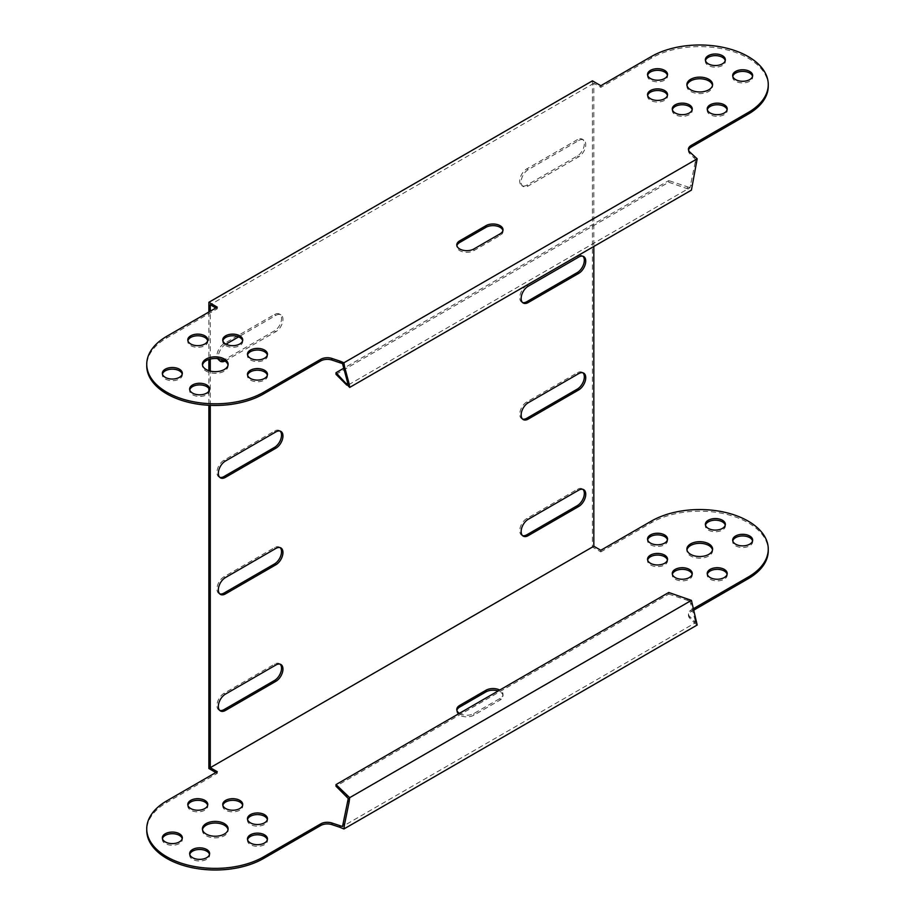 <?xml version="1.0" encoding="UTF-8"?>
<svg xmlns="http://www.w3.org/2000/svg" width="915" height="915" viewBox="0 0 915 915"><rect width="100%" height="100%" fill="white"/><g stroke="black" fill="none" stroke-linecap="round" stroke-linejoin="round"><path stroke-width="0.69" stroke-dasharray="4.58 3.43" d="M162.447 838.655A9.996 5.764 0 0 0 162.344 839.467A9.996 5.764 0 0 0 168.509 844.797A9.996 5.764 0 0 0 179.397 843.55A9.996 5.764 0 0 0 182.325 839.467A9.996 5.764 0 0 0 182.234 838.655M189.748 854.416A9.996 5.764 0 0 0 189.645 855.239A9.996 5.764 0 0 0 195.81 860.569A9.996 5.764 0 0 0 206.698 859.311A9.996 5.764 0 0 0 209.627 855.239A9.996 5.764 0 0 0 209.524 854.416M202.489 829.642A12.844 7.412 0 0 0 202.409 830.454A12.844 7.412 0 0 0 210.347 837.305A12.844 7.412 0 0 0 224.347 835.692A12.844 7.412 0 0 0 228.109 830.454A12.844 7.412 0 0 0 228.029 829.642M222.848 805.269A9.996 5.764 0 0 0 222.745 806.092A9.996 5.764 0 0 0 228.922 811.422A9.996 5.764 0 0 0 239.81 810.164A9.996 5.764 0 0 0 242.727 806.092A9.996 5.764 0 0 0 242.635 805.269M247.565 819.543A9.996 5.764 0 0 0 247.473 820.366A9.996 5.764 0 0 0 253.638 825.696A9.996 5.764 0 0 0 264.526 824.438A9.996 5.764 0 0 0 267.454 820.366A9.996 5.764 0 0 0 267.352 819.543M187.884 805.269A9.996 5.764 0 0 0 187.792 806.092A9.996 5.764 0 0 0 193.957 811.422A9.996 5.764 0 0 0 204.846 810.164A9.996 5.764 0 0 0 207.774 806.092A9.996 5.764 0 0 0 207.671 805.269M247.565 839.73A9.996 5.764 0 0 0 247.473 840.542A9.996 5.764 0 0 0 253.638 845.872A9.996 5.764 0 0 0 264.526 844.625A9.996 5.764 0 0 0 267.454 840.542A9.996 5.764 0 0 0 267.352 839.73M725.252 525.141A9.996 5.764 180 0 1 725.355 525.965A9.996 5.764 180 0 1 722.427 530.037A9.996 5.764 180 0 1 711.538 531.295A9.996 5.764 180 0 1 705.374 525.965A9.996 5.764 180 0 1 705.476 525.141M752.553 540.902A9.996 5.764 180 0 1 752.656 541.726A9.996 5.764 180 0 1 749.728 545.798A9.996 5.764 180 0 1 738.84 547.056A9.996 5.764 180 0 1 732.675 541.726A9.996 5.764 180 0 1 732.766 540.902M712.511 549.926A12.844 7.412 180 0 1 712.591 550.739A12.844 7.412 180 0 1 708.828 555.988A12.844 7.412 180 0 1 694.828 557.59A12.844 7.412 180 0 1 686.89 550.739A12.844 7.412 180 0 1 686.971 549.926M667.435 560.014A9.996 5.764 180 0 1 667.527 560.838A9.996 5.764 180 0 1 664.61 564.91A9.996 5.764 180 0 1 653.722 566.168A9.996 5.764 180 0 1 647.545 560.838A9.996 5.764 180 0 1 647.648 560.014M692.152 574.288A9.996 5.764 180 0 1 692.255 575.1A9.996 5.764 180 0 1 689.327 579.184A9.996 5.764 180 0 1 678.438 580.43A9.996 5.764 180 0 1 672.273 575.1A9.996 5.764 180 0 1 672.365 574.288M667.435 539.839A9.996 5.764 180 0 1 667.527 540.651A9.996 5.764 180 0 1 664.61 544.722A9.996 5.764 180 0 1 653.722 545.981A9.996 5.764 180 0 1 647.545 540.651A9.996 5.764 180 0 1 647.648 539.839M727.116 574.288A9.996 5.764 180 0 1 727.208 575.1A9.996 5.764 180 0 1 724.28 579.184A9.996 5.764 180 0 1 713.391 580.43A9.996 5.764 180 0 1 707.226 575.1A9.996 5.764 180 0 1 707.329 574.288M182.234 374.098A9.996 5.764 180 0 1 182.325 374.91A9.996 5.764 180 0 1 179.397 378.993A9.996 5.764 180 0 1 168.509 380.24A9.996 5.764 180 0 1 162.344 374.91A9.996 5.764 180 0 1 162.447 374.098M209.524 389.859A9.996 5.764 180 0 1 209.627 390.671A9.996 5.764 180 0 1 206.698 394.754A9.996 5.764 180 0 1 195.81 396.001A9.996 5.764 180 0 1 189.645 390.671A9.996 5.764 180 0 1 189.748 389.859M228.029 365.074A12.844 7.412 180 0 1 228.109 365.886A12.844 7.412 180 0 1 224.347 371.135A12.844 7.412 180 0 1 210.347 372.748A12.844 7.412 180 0 1 202.409 365.886A12.844 7.412 180 0 1 202.489 365.074M242.635 340.712A9.996 5.764 180 0 1 242.727 341.524A9.996 5.764 180 0 1 239.81 345.607A9.996 5.764 180 0 1 228.922 346.854A9.996 5.764 180 0 1 222.745 341.524A9.996 5.764 180 0 1 222.848 340.712M267.352 354.986A9.996 5.764 180 0 1 267.454 355.798A9.996 5.764 180 0 1 264.526 359.881A9.996 5.764 180 0 1 253.638 361.128A9.996 5.764 180 0 1 247.473 355.798A9.996 5.764 180 0 1 247.565 354.986M207.671 340.712A9.996 5.764 180 0 1 207.774 341.524A9.996 5.764 180 0 1 204.846 345.607A9.996 5.764 180 0 1 193.957 346.854A9.996 5.764 180 0 1 187.792 341.524A9.996 5.764 180 0 1 187.884 340.712M267.352 375.161A9.996 5.764 180 0 1 267.454 375.985A9.996 5.764 180 0 1 264.526 380.057A9.996 5.764 180 0 1 253.638 381.315A9.996 5.764 180 0 1 247.473 375.985A9.996 5.764 180 0 1 247.565 375.161M705.476 60.584A9.996 5.764 -0 0 0 705.374 61.397A9.996 5.764 -0 0 0 711.538 66.726A9.996 5.764 -0 0 0 722.427 65.48A9.996 5.764 -0 0 0 725.355 61.397A9.996 5.764 -0 0 0 725.252 60.584M732.766 76.345A9.996 5.764 -0 0 0 732.675 77.157A9.996 5.764 -0 0 0 738.84 82.487A9.996 5.764 -0 0 0 749.728 81.241A9.996 5.764 -0 0 0 752.656 77.157A9.996 5.764 -0 0 0 752.553 76.345M686.971 85.358A12.844 7.412 -0 0 0 686.89 86.182A12.844 7.412 -0 0 0 694.828 93.033A12.844 7.412 -0 0 0 708.828 91.42A12.844 7.412 -0 0 0 712.591 86.182A12.844 7.412 -0 0 0 712.511 85.358M647.648 95.457A9.996 5.764 -0 0 0 647.545 96.269A9.996 5.764 -0 0 0 653.722 101.599A9.996 5.764 -0 0 0 664.61 100.353A9.996 5.764 -0 0 0 667.527 96.269A9.996 5.764 -0 0 0 667.435 95.457M672.365 109.731A9.996 5.764 -0 0 0 672.273 110.543A9.996 5.764 -0 0 0 678.438 115.873A9.996 5.764 -0 0 0 689.327 114.627A9.996 5.764 -0 0 0 692.255 110.543A9.996 5.764 -0 0 0 692.152 109.731M647.648 75.27A9.996 5.764 -0 0 0 647.545 76.082A9.996 5.764 -0 0 0 653.722 81.412A9.996 5.764 -0 0 0 664.61 80.165A9.996 5.764 -0 0 0 667.527 76.082A9.996 5.764 -0 0 0 667.435 75.27M707.329 109.731A9.996 5.764 -0 0 0 707.226 110.543A9.996 5.764 -0 0 0 713.391 115.873A9.996 5.764 -0 0 0 724.28 114.627A9.996 5.764 -0 0 0 727.208 110.543A9.996 5.764 -0 0 0 727.116 109.731M225.994 344.154L225.422 344.486A9.996 5.764 120 0 0 218.605 358.726M224.976 361.036A9.996 5.764 120 0 0 225.422 360.807L275.884 331.665A9.996 5.764 120 0 0 282.415 322.858A9.996 5.764 120 0 0 280.882 314.851A9.996 5.764 120 0 0 275.884 315.343L238.621 336.869M578.68 140.533A9.996 5.764 -60 0 1 583.678 140.029A9.996 5.764 -60 0 1 585.211 148.036A9.996 5.764 -60 0 1 578.68 156.842L528.218 185.985A9.996 5.764 -60 0 1 523.22 186.477A9.996 5.764 -60 0 1 521.687 178.471A9.996 5.764 -60 0 1 528.218 169.664L578.68 140.533L577.274 139.709L526.811 168.852A9.996 5.764 120 0 0 520.28 177.659A9.996 5.764 120 0 0 521.813 185.665A9.996 5.764 120 0 0 526.811 185.162L577.274 156.03A9.996 5.764 120 0 0 583.804 147.224A9.996 5.764 120 0 0 582.272 139.217A9.996 5.764 120 0 0 577.274 139.709M210.278 405.345L210.278 371.101M210.278 359.057L210.278 311.192M768.257 86.182A68.511 39.562 -0 0 0 725.961 49.627A68.511 39.562 -0 0 0 651.297 58.205L600.823 87.348L593.824 83.299L593.824 246.467M593.824 83.299L210.278 304.741M280.127 664.176A9.996 5.764 120 0 0 279.464 663.684A9.996 5.764 120 0 0 274.477 664.176L224.003 693.318A9.996 5.764 120 0 0 217.484 702.114A9.996 5.764 120 0 0 219.005 710.132A9.996 5.764 120 0 0 219.772 710.452M582.924 256.257A9.996 5.764 120 0 0 582.272 255.765A9.996 5.764 120 0 0 577.274 256.257L526.811 285.4A9.996 5.764 120 0 0 520.28 294.207A9.996 5.764 120 0 0 521.813 302.213A9.996 5.764 120 0 0 522.568 302.533M522.568 535.63A9.996 5.764 -60 0 1 521.813 535.309A9.996 5.764 -60 0 1 520.28 527.303A9.996 5.764 -60 0 1 526.811 518.496L577.274 489.353A9.996 5.764 -60 0 1 582.272 488.862A9.996 5.764 -60 0 1 582.924 489.353M522.568 419.081A9.996 5.764 -60 0 1 521.813 418.761A9.996 5.764 -60 0 1 520.28 410.755A9.996 5.764 -60 0 1 526.811 401.948L577.274 372.805A9.996 5.764 -60 0 1 582.272 372.313A9.996 5.764 -60 0 1 582.924 372.805M208.872 768.486L592.417 547.044L592.417 80.852M208.872 312.004L208.872 359.458M208.872 370.689L208.872 388.463M208.872 391.254L208.872 405.276M219.772 477.356A9.996 5.764 -60 0 1 219.005 477.024A9.996 5.764 -60 0 1 217.484 469.018A9.996 5.764 -60 0 1 224.003 460.222L274.477 431.079A9.996 5.764 -60 0 1 279.464 430.588A9.996 5.764 -60 0 1 280.127 431.079M219.772 360.807A9.996 5.764 -60 0 1 219.005 360.476A9.996 5.764 -60 0 1 217.484 352.469A9.996 5.764 -60 0 1 224.003 343.674L274.477 314.531A9.996 5.764 -60 0 1 279.464 314.039A9.996 5.764 -60 0 1 280.997 322.046A9.996 5.764 -60 0 1 274.477 330.853L224.003 359.984A9.996 5.764 -60 0 1 223.557 360.224M280.127 547.628A9.996 5.764 120 0 0 279.464 547.136A9.996 5.764 120 0 0 274.477 547.628L224.003 576.77A9.996 5.764 120 0 0 217.484 585.566A9.996 5.764 120 0 0 219.005 593.572A9.996 5.764 120 0 0 219.772 593.904M502.918 230.58A9.996 5.764 180 0 1 503.021 231.392A9.996 5.764 180 0 1 500.093 235.475L473.856 250.63A9.996 5.764 180 0 1 462.967 251.877A9.996 5.764 180 0 1 456.791 246.547A9.996 5.764 180 0 1 456.894 245.735M688.538 150.049A9.276 5.353 -0 0 0 688.435 150.872A9.276 5.353 -0 0 0 689.67 153.548L694.291 158.169L694.291 156.534M600.823 85.713L600.823 87.348M217.278 307.154L217.278 308.778L166.816 337.921A68.511 39.562 180 0 0 146.743 365.886M215.86 307.966L217.278 308.778M694.291 158.169L695.755 159.645L342.507 363.587M600.823 550.27L600.823 551.905L592.417 547.044M459.387 713.357A9.996 5.764 0 0 0 473.856 713.551L500.093 698.408A9.996 5.764 0 0 0 503.021 694.325A9.996 5.764 0 0 0 499.75 690.059M456.894 710.292A9.996 5.764 0 0 0 456.791 711.104A9.996 5.764 0 0 0 462.967 716.434A9.996 5.764 0 0 0 473.856 715.187L500.093 700.032A9.996 5.764 0 0 0 503.021 695.96A9.996 5.764 0 0 0 498.126 690.997M215.86 772.535L217.278 773.347L166.816 802.478A68.511 39.562 0 0 0 146.743 830.454M217.278 773.347L217.278 771.711M600.823 551.905L651.297 522.774A68.511 39.562 180 0 1 725.961 514.196A68.511 39.562 180 0 1 768.257 550.739M693.25 608.795L691.145 610.008A9.276 5.353 0 0 0 688.435 613.805A9.276 5.353 0 0 0 689.67 616.481L694.291 621.091L694.291 622.726L689.67 618.105A9.276 5.353 180 0 1 688.435 615.429A9.276 5.353 180 0 1 691.145 611.643L693.627 610.213M694.291 621.091L695.755 622.577L342.507 826.519M694.291 622.726L697.173 625.025M696.624 163.11L695.206 162.298L695.755 159.645M336.011 374.338L668.751 182.234L668.751 180.598L343.766 368.23M668.751 182.234L691.42 190.126M687.439 188.456L687.439 186.832L668.751 180.598M687.439 186.832L690.001 187.678L348.26 384.975M695.206 162.298L690.001 187.678M690.562 185.024L691.969 185.848M696.624 621.376L695.206 620.564L695.755 622.577M668.751 592.485L668.751 594.11L336.011 786.225M668.751 594.11L687.439 600.343L687.439 598.707M687.439 600.343L690.001 601.189L348.26 798.498M691.969 604.014L690.562 603.202L690.001 601.189M695.206 620.564L690.562 603.202M577.274 372.805L578.68 373.629M526.811 401.948L528.218 402.76M577.274 489.353L578.68 490.177M526.811 518.496L528.218 519.308M577.274 256.257L578.68 257.081M526.811 285.4L528.218 286.212M577.274 156.03L578.68 156.842M526.811 168.852L528.218 169.664M526.811 185.162L528.218 185.985M224.003 460.222L225.422 461.034M274.477 431.079L275.884 431.891M224.003 359.984L225.422 360.807M224.003 343.674L225.422 344.486M274.477 314.531L275.884 315.343M274.477 330.853L275.884 331.665M224.003 576.77L225.422 577.582M274.477 547.628L275.884 548.44M224.003 693.318L225.422 694.13M274.477 664.176L275.884 664.999M473.856 250.63L473.856 248.994M500.093 235.475L500.093 233.84M689.67 151.913L689.67 153.548M651.297 56.581L651.297 58.205M166.816 336.285L166.816 337.921M473.856 713.551L473.856 715.187M500.093 698.408L500.093 700.032M166.816 802.478L166.816 800.854M651.297 522.774L651.297 521.138M691.145 611.643L691.145 610.008M689.67 618.105L689.67 616.481M182.325 839.467L182.325 837.843M209.627 855.239L209.627 853.604M228.109 830.454L228.109 828.818M242.727 806.092L242.727 804.457M267.454 820.366L267.454 818.731M207.774 806.092L207.774 804.457M267.454 840.542L267.454 838.918M725.355 525.965L725.355 524.329M752.656 541.726L752.656 540.09M712.591 550.739L712.591 549.114M667.527 560.838L667.527 559.202M692.255 575.1L692.255 573.476M667.527 540.651L667.527 539.015M727.208 575.1L727.208 573.476M182.325 373.274L182.325 374.91M209.627 389.035L209.627 390.671M228.109 364.262L228.109 365.886M242.727 339.9L242.727 341.524M267.454 354.162L267.454 355.798M207.774 339.9L207.774 341.524M267.454 374.349L267.454 375.985M725.355 59.761L725.355 61.397M752.656 75.533L752.656 77.157M712.591 84.546L712.591 86.182M667.527 94.634L667.527 96.269M692.255 108.908L692.255 110.543M667.527 74.458L667.527 76.082M727.208 108.908L727.208 110.543M582.272 372.313L583.678 373.126M521.813 418.761L523.22 419.573M582.272 488.862L583.678 489.674M521.813 535.309L523.22 536.121M582.272 255.765L583.678 256.577M521.813 302.213L523.22 303.025M582.272 139.217L583.678 140.029M521.813 185.665L523.22 186.477M219.005 477.024L220.424 477.847M279.464 430.588L280.882 431.4M219.005 360.476L220.424 361.299M279.464 314.039L280.882 314.851M219.005 593.572L220.424 594.395M279.464 547.136L280.882 547.948M219.005 710.132L220.424 710.944M279.464 663.684L280.882 664.496M456.791 246.547L456.791 244.911M503.021 231.392L503.021 229.768M688.435 149.237L688.435 150.872M707.226 108.908L707.226 110.543M647.545 74.458L647.545 76.082M672.273 108.908L672.273 110.543M647.545 94.634L647.545 96.269M686.89 84.546L686.89 86.182M732.675 75.533L732.675 77.157M705.374 59.761L705.374 61.397M247.473 374.349L247.473 375.985M187.792 339.9L187.792 341.524M247.473 354.162L247.473 355.798M222.745 339.9L222.745 341.524M202.409 364.262L202.409 365.886M189.645 389.035L189.645 390.671M162.344 373.274L162.344 374.91M456.791 709.48L456.791 711.104M503.021 694.325L503.021 695.96M688.435 615.429L688.435 613.805M707.226 575.1L707.226 573.476M647.545 540.651L647.545 539.015M672.273 575.1L672.273 573.476M647.545 560.838L647.545 559.202M686.89 550.739L686.89 549.114M732.675 541.726L732.675 540.09M705.374 525.965L705.374 524.329M247.473 840.542L247.473 838.918M187.792 806.092L187.792 804.457M247.473 820.366L247.473 818.731M222.745 806.092L222.745 804.457M202.409 830.454L202.409 828.818M189.645 855.239L189.645 853.604M162.344 839.467L162.344 837.843"/><path stroke-width="1.37" d="M165.272 833.759A9.996 5.764 180 0 1 176.16 832.513A9.996 5.764 180 0 1 182.325 837.843A9.996 5.764 180 0 1 179.397 841.914A9.996 5.764 180 0 1 168.509 843.173A9.996 5.764 180 0 1 162.344 837.843A9.996 5.764 180 0 1 165.272 833.759M182.234 838.655A9.996 5.764 0 0 0 175.497 834A9.996 5.764 0 0 0 165.272 835.395A9.996 5.764 0 0 0 162.447 838.655M192.573 849.52A9.996 5.764 180 0 1 203.462 848.274A9.996 5.764 180 0 1 209.627 853.604A9.996 5.764 180 0 1 206.698 857.687A9.996 5.764 180 0 1 195.81 858.933A9.996 5.764 180 0 1 189.645 853.604A9.996 5.764 180 0 1 192.573 849.52M209.524 854.416A9.996 5.764 0 0 0 202.798 849.761A9.996 5.764 0 0 0 192.573 851.156A9.996 5.764 0 0 0 189.748 854.416M206.172 823.58A12.844 7.412 180 0 1 220.172 821.967A12.844 7.412 180 0 1 228.109 828.818A12.844 7.412 180 0 1 224.347 834.068A12.844 7.412 180 0 1 210.347 835.669A12.844 7.412 180 0 1 202.409 828.818A12.844 7.412 180 0 1 206.172 823.58M228.029 829.642A12.844 7.412 0 0 0 219.52 823.454A12.844 7.412 0 0 0 206.172 825.204A12.844 7.412 0 0 0 202.489 829.642M225.673 800.373A9.996 5.764 180 0 1 236.562 799.127A9.996 5.764 180 0 1 242.727 804.457A9.996 5.764 180 0 1 239.81 808.54A9.996 5.764 180 0 1 228.922 809.786A9.996 5.764 180 0 1 222.745 804.457A9.996 5.764 180 0 1 225.673 800.373M242.635 805.269A9.996 5.764 0 0 0 235.898 800.614A9.996 5.764 0 0 0 225.673 802.009A9.996 5.764 0 0 0 222.848 805.269M250.39 814.647A9.996 5.764 180 0 1 261.278 813.401A9.996 5.764 180 0 1 267.454 818.731A9.996 5.764 180 0 1 264.526 822.814A9.996 5.764 180 0 1 253.638 824.06A9.996 5.764 180 0 1 247.473 818.731A9.996 5.764 180 0 1 250.39 814.647M267.352 819.543A9.996 5.764 0 0 0 260.615 814.888A9.996 5.764 0 0 0 250.39 816.283A9.996 5.764 0 0 0 247.565 819.543M190.72 800.373A9.996 5.764 180 0 1 201.609 799.127A9.996 5.764 180 0 1 207.774 804.457A9.996 5.764 180 0 1 204.846 808.54A9.996 5.764 180 0 1 193.957 809.786A9.996 5.764 180 0 1 187.792 804.457A9.996 5.764 180 0 1 190.72 800.373M207.671 805.269A9.996 5.764 0 0 0 200.934 800.614A9.996 5.764 0 0 0 190.72 802.009A9.996 5.764 0 0 0 187.884 805.269M250.39 834.835A9.996 5.764 180 0 1 261.278 833.588A9.996 5.764 180 0 1 267.454 838.918A9.996 5.764 180 0 1 264.526 842.99A9.996 5.764 180 0 1 253.638 844.248A9.996 5.764 180 0 1 247.473 838.918A9.996 5.764 180 0 1 250.39 834.835M267.352 839.73A9.996 5.764 0 0 0 260.615 835.075A9.996 5.764 0 0 0 250.39 836.47A9.996 5.764 0 0 0 247.565 839.73M722.427 528.413A9.996 5.764 0 0 0 725.355 524.329A9.996 5.764 0 0 0 719.19 518.999A9.996 5.764 0 0 0 708.302 520.246A9.996 5.764 0 0 0 705.374 524.329A9.996 5.764 0 0 0 711.538 529.659A9.996 5.764 0 0 0 722.427 528.413M705.476 525.141A9.996 5.764 180 0 1 708.302 521.882A9.996 5.764 180 0 1 718.527 520.486A9.996 5.764 180 0 1 725.252 525.141M749.728 544.173A9.996 5.764 0 0 0 752.656 540.09A9.996 5.764 0 0 0 746.491 534.76A9.996 5.764 0 0 0 735.603 536.007A9.996 5.764 0 0 0 732.675 540.09A9.996 5.764 0 0 0 738.84 545.42A9.996 5.764 0 0 0 749.728 544.173M732.766 540.902A9.996 5.764 180 0 1 735.603 537.643A9.996 5.764 180 0 1 745.828 536.247A9.996 5.764 180 0 1 752.553 540.902M708.828 554.353A12.844 7.412 0 0 0 712.591 549.114A12.844 7.412 0 0 0 704.653 542.252A12.844 7.412 0 0 0 690.653 543.865A12.844 7.412 0 0 0 686.89 549.114A12.844 7.412 0 0 0 694.828 555.965A12.844 7.412 0 0 0 708.828 554.353M686.971 549.926A12.844 7.412 180 0 1 690.653 545.5A12.844 7.412 180 0 1 703.99 543.739A12.844 7.412 180 0 1 712.511 549.926M664.61 563.285A9.996 5.764 0 0 0 667.527 559.202A9.996 5.764 0 0 0 661.362 553.872A9.996 5.764 0 0 0 650.474 555.119A9.996 5.764 0 0 0 647.545 559.202A9.996 5.764 0 0 0 653.722 564.532A9.996 5.764 0 0 0 664.61 563.285M647.648 560.014A9.996 5.764 180 0 1 650.474 556.755A9.996 5.764 180 0 1 660.699 555.359A9.996 5.764 180 0 1 667.435 560.014M689.327 577.548A9.996 5.764 0 0 0 692.255 573.476A9.996 5.764 0 0 0 686.078 568.146A9.996 5.764 0 0 0 675.19 569.393A9.996 5.764 0 0 0 672.273 573.476A9.996 5.764 0 0 0 678.438 578.806A9.996 5.764 0 0 0 689.327 577.548M672.365 574.288A9.996 5.764 180 0 1 675.19 571.029A9.996 5.764 180 0 1 685.415 569.633A9.996 5.764 180 0 1 692.152 574.288M664.61 543.098A9.996 5.764 0 0 0 667.527 539.015A9.996 5.764 0 0 0 661.362 533.685A9.996 5.764 0 0 0 650.474 534.943A9.996 5.764 0 0 0 647.545 539.015A9.996 5.764 0 0 0 653.722 544.345A9.996 5.764 0 0 0 664.61 543.098M647.648 539.839A9.996 5.764 180 0 1 650.474 536.567A9.996 5.764 180 0 1 660.699 535.172A9.996 5.764 180 0 1 667.435 539.839M724.28 577.548A9.996 5.764 0 0 0 727.208 573.476A9.996 5.764 0 0 0 721.043 568.146A9.996 5.764 0 0 0 710.154 569.393A9.996 5.764 0 0 0 707.226 573.476A9.996 5.764 0 0 0 713.391 578.806A9.996 5.764 0 0 0 724.28 577.548M707.329 574.288A9.996 5.764 180 0 1 710.154 571.029A9.996 5.764 180 0 1 720.38 569.633A9.996 5.764 180 0 1 727.116 574.288M162.447 374.098A9.996 5.764 180 0 1 165.272 370.827A9.996 5.764 180 0 1 175.497 369.443A9.996 5.764 180 0 1 182.234 374.098M179.397 377.357A9.996 5.764 0 0 0 182.325 373.274A9.996 5.764 0 0 0 176.16 367.944A9.996 5.764 0 0 0 165.272 369.203A9.996 5.764 0 0 0 162.344 373.274A9.996 5.764 0 0 0 168.509 378.604A9.996 5.764 0 0 0 179.397 377.357M189.748 389.859A9.996 5.764 180 0 1 192.573 386.588A9.996 5.764 180 0 1 202.798 385.204A9.996 5.764 180 0 1 209.524 389.859M206.698 393.118A9.996 5.764 0 0 0 209.627 389.035A9.996 5.764 0 0 0 203.462 383.705A9.996 5.764 0 0 0 192.573 384.963A9.996 5.764 0 0 0 189.645 389.035A9.996 5.764 0 0 0 195.81 394.365A9.996 5.764 0 0 0 206.698 393.118M202.489 365.074A12.844 7.412 180 0 1 206.172 360.647A12.844 7.412 180 0 1 219.52 358.897A12.844 7.412 180 0 1 228.029 365.074M224.347 369.5A12.844 7.412 0 0 0 228.109 364.262A12.844 7.412 0 0 0 220.172 357.41A12.844 7.412 0 0 0 206.172 359.012A12.844 7.412 0 0 0 202.409 364.262A12.844 7.412 0 0 0 210.347 371.113A12.844 7.412 0 0 0 224.347 369.5M222.848 340.712A9.996 5.764 180 0 1 225.673 337.452A9.996 5.764 180 0 1 235.898 336.057A9.996 5.764 180 0 1 242.635 340.712M239.81 343.971A9.996 5.764 0 0 0 242.727 339.9A9.996 5.764 0 0 0 236.562 334.57A9.996 5.764 0 0 0 225.673 335.816A9.996 5.764 0 0 0 222.745 339.9A9.996 5.764 0 0 0 228.922 345.229A9.996 5.764 0 0 0 239.81 343.971M247.565 354.986A9.996 5.764 180 0 1 250.39 351.715A9.996 5.764 180 0 1 260.615 350.331A9.996 5.764 180 0 1 267.352 354.986M264.526 358.245A9.996 5.764 0 0 0 267.454 354.162A9.996 5.764 0 0 0 261.278 348.832A9.996 5.764 0 0 0 250.39 350.09A9.996 5.764 0 0 0 247.473 354.162A9.996 5.764 0 0 0 253.638 359.492A9.996 5.764 0 0 0 264.526 358.245M187.884 340.712A9.996 5.764 180 0 1 190.72 337.452A9.996 5.764 180 0 1 200.934 336.057A9.996 5.764 180 0 1 207.671 340.712M204.846 343.971A9.996 5.764 0 0 0 207.774 339.9A9.996 5.764 0 0 0 201.609 334.57A9.996 5.764 0 0 0 190.72 335.816A9.996 5.764 0 0 0 187.792 339.9A9.996 5.764 0 0 0 193.957 345.229A9.996 5.764 0 0 0 204.846 343.971M247.565 375.161A9.996 5.764 180 0 1 250.39 371.902A9.996 5.764 180 0 1 260.615 370.506A9.996 5.764 180 0 1 267.352 375.161M264.526 378.433A9.996 5.764 0 0 0 267.454 374.349A9.996 5.764 0 0 0 261.278 369.019A9.996 5.764 0 0 0 250.39 370.278A9.996 5.764 0 0 0 247.473 374.349A9.996 5.764 0 0 0 253.638 379.679A9.996 5.764 0 0 0 264.526 378.433M725.252 60.584A9.996 5.764 -0 0 0 718.527 55.929A9.996 5.764 -0 0 0 708.302 57.313A9.996 5.764 -0 0 0 705.476 60.584M708.302 55.689A9.996 5.764 180 0 1 719.19 54.431A9.996 5.764 180 0 1 725.355 59.761A9.996 5.764 180 0 1 722.427 63.844A9.996 5.764 180 0 1 711.538 65.091A9.996 5.764 180 0 1 705.374 59.761A9.996 5.764 180 0 1 708.302 55.689M752.553 76.345A9.996 5.764 -0 0 0 745.828 71.69A9.996 5.764 -0 0 0 735.603 73.086A9.996 5.764 -0 0 0 732.766 76.345M735.603 71.45A9.996 5.764 180 0 1 746.491 70.203A9.996 5.764 180 0 1 752.656 75.533A9.996 5.764 180 0 1 749.728 79.605A9.996 5.764 180 0 1 738.84 80.852A9.996 5.764 180 0 1 732.675 75.533A9.996 5.764 180 0 1 735.603 71.45M712.511 85.358A12.844 7.412 -0 0 0 703.99 79.182A12.844 7.412 -0 0 0 690.653 80.932A12.844 7.412 -0 0 0 686.971 85.358M690.653 79.308A12.844 7.412 180 0 1 704.653 77.695A12.844 7.412 180 0 1 712.591 84.546A12.844 7.412 180 0 1 708.828 89.796A12.844 7.412 180 0 1 694.828 91.397A12.844 7.412 180 0 1 686.89 84.546A12.844 7.412 180 0 1 690.653 79.308M667.435 95.457A9.996 5.764 -0 0 0 660.699 90.802A9.996 5.764 -0 0 0 650.474 92.186A9.996 5.764 -0 0 0 647.648 95.457M650.474 90.562A9.996 5.764 180 0 1 661.362 89.304A9.996 5.764 180 0 1 667.527 94.634A9.996 5.764 180 0 1 664.61 98.717A9.996 5.764 180 0 1 653.722 99.964A9.996 5.764 180 0 1 647.545 94.634A9.996 5.764 180 0 1 650.474 90.562M692.152 109.731A9.996 5.764 -0 0 0 685.415 105.065A9.996 5.764 -0 0 0 675.19 106.46A9.996 5.764 -0 0 0 672.365 109.731M675.19 104.836A9.996 5.764 180 0 1 686.078 103.578A9.996 5.764 180 0 1 692.255 108.908A9.996 5.764 180 0 1 689.327 112.991A9.996 5.764 180 0 1 678.438 114.238A9.996 5.764 180 0 1 672.273 108.908A9.996 5.764 180 0 1 675.19 104.836M667.435 75.27A9.996 5.764 -0 0 0 660.699 70.615A9.996 5.764 -0 0 0 650.474 72.011A9.996 5.764 -0 0 0 647.648 75.27M650.474 70.375A9.996 5.764 180 0 1 661.362 69.128A9.996 5.764 180 0 1 667.527 74.458A9.996 5.764 180 0 1 664.61 78.53A9.996 5.764 180 0 1 653.722 79.788A9.996 5.764 180 0 1 647.545 74.458A9.996 5.764 180 0 1 650.474 70.375M727.116 109.731A9.996 5.764 -0 0 0 720.38 105.065A9.996 5.764 -0 0 0 710.154 106.46A9.996 5.764 -0 0 0 707.329 109.731M710.154 104.836A9.996 5.764 180 0 1 721.043 103.578A9.996 5.764 180 0 1 727.208 108.908A9.996 5.764 180 0 1 724.28 112.991A9.996 5.764 180 0 1 713.391 114.238A9.996 5.764 180 0 1 707.226 108.908A9.996 5.764 180 0 1 710.154 104.836M225.422 710.452A9.996 5.764 -60 0 1 220.424 710.944A9.996 5.764 -60 0 1 218.891 702.937A9.996 5.764 -60 0 1 225.422 694.13L275.884 664.999A9.996 5.764 -60 0 1 280.882 664.496A9.996 5.764 -60 0 1 282.415 672.502A9.996 5.764 -60 0 1 275.884 681.309L225.422 710.452L224.003 709.628L274.477 680.497A9.996 5.764 120 0 0 280.791 672.331A9.996 5.764 120 0 0 280.127 664.176M218.605 358.726A9.996 5.764 120 0 0 220.424 361.299A9.996 5.764 120 0 0 224.976 361.036M238.621 336.869L225.994 344.154M225.422 461.034A9.996 5.764 120 0 0 218.891 469.841A9.996 5.764 120 0 0 220.424 477.847A9.996 5.764 120 0 0 225.422 477.356L275.884 448.213A9.996 5.764 120 0 0 282.415 439.406A9.996 5.764 120 0 0 280.882 431.4A9.996 5.764 120 0 0 275.884 431.891L225.422 461.034M578.68 506.487A9.996 5.764 120 0 0 585.211 497.68A9.996 5.764 120 0 0 583.678 489.674A9.996 5.764 120 0 0 578.68 490.177L528.218 519.308A9.996 5.764 120 0 0 521.687 528.115A9.996 5.764 120 0 0 523.22 536.121A9.996 5.764 120 0 0 528.218 535.63L578.68 506.487L577.274 505.675L526.811 534.806A9.996 5.764 -60 0 1 522.568 535.63M578.68 389.939A9.996 5.764 120 0 0 585.211 381.132A9.996 5.764 120 0 0 583.678 373.126A9.996 5.764 120 0 0 578.68 373.629L528.218 402.76A9.996 5.764 120 0 0 521.687 411.567A9.996 5.764 120 0 0 523.22 419.573A9.996 5.764 120 0 0 528.218 419.081L578.68 389.939L577.274 389.127L526.811 418.258A9.996 5.764 -60 0 1 522.568 419.081M593.824 246.467L593.824 546.232L210.278 767.674L210.278 405.345M210.278 371.101L210.278 359.057M210.278 311.192L210.278 304.741L215.86 307.966M528.218 286.212L578.68 257.081A9.996 5.764 -60 0 1 583.678 256.577A9.996 5.764 -60 0 1 585.211 264.584A9.996 5.764 -60 0 1 578.68 273.391L528.218 302.533A9.996 5.764 -60 0 1 523.22 303.025A9.996 5.764 -60 0 1 521.687 295.019A9.996 5.764 -60 0 1 528.218 286.212M275.884 564.761L225.422 593.904A9.996 5.764 -60 0 1 220.424 594.395A9.996 5.764 -60 0 1 218.891 586.389A9.996 5.764 -60 0 1 225.422 577.582L275.884 548.44A9.996 5.764 -60 0 1 280.882 547.948A9.996 5.764 -60 0 1 282.415 555.954A9.996 5.764 -60 0 1 275.884 564.761L274.477 563.949A9.996 5.764 120 0 0 280.791 555.782A9.996 5.764 120 0 0 280.127 547.628M219.772 710.452A9.996 5.764 120 0 0 224.003 709.628M522.568 302.533A9.996 5.764 120 0 0 526.811 301.71L577.274 272.579A9.996 5.764 120 0 0 583.587 264.424A9.996 5.764 120 0 0 582.924 256.257M582.924 489.353A9.996 5.764 -60 0 1 583.587 497.52A9.996 5.764 -60 0 1 577.274 505.675M582.924 372.805A9.996 5.764 -60 0 1 583.587 380.972A9.996 5.764 -60 0 1 577.274 389.127M208.872 405.276L208.872 768.486L215.86 772.535M263.703 392.226L263.703 393.862L320.753 360.933A9.276 5.353 180 0 1 331.951 360.075L339.945 362.74L339.945 361.116L331.951 358.451A9.276 5.353 0 0 0 320.753 359.298L263.703 392.226A68.511 39.562 0 0 1 189.039 400.804A68.511 39.562 0 0 1 146.743 364.262A68.511 39.562 0 0 1 166.816 336.285L217.278 307.154L208.872 302.293L208.872 312.004M208.872 359.458L208.872 370.689M208.872 388.463L208.872 391.254M208.872 302.293L592.417 80.852L600.823 85.713L651.297 56.581A68.511 39.562 180 0 1 725.961 48.003A68.511 39.562 180 0 1 768.257 84.546A68.511 39.562 180 0 1 748.184 112.522L748.184 114.146L691.145 147.086A9.276 5.353 -0 0 0 688.538 150.049M280.127 431.079A9.996 5.764 -60 0 1 280.791 439.234A9.996 5.764 -60 0 1 274.477 447.401L224.003 476.532A9.996 5.764 -60 0 1 219.772 477.356M223.557 360.224A9.996 5.764 -60 0 1 219.772 360.807M219.772 593.904A9.996 5.764 120 0 0 224.003 593.08L274.477 563.949M456.894 245.735A9.996 5.764 180 0 1 459.719 242.464L485.968 227.32A9.996 5.764 180 0 1 496.193 225.925A9.996 5.764 180 0 1 502.918 230.58M473.856 248.994A9.996 5.764 180 0 1 462.967 250.241A9.996 5.764 180 0 1 456.791 244.911A9.996 5.764 180 0 1 459.719 240.839L485.968 225.685A9.996 5.764 180 0 1 496.856 224.438A9.996 5.764 180 0 1 503.021 229.768A9.996 5.764 180 0 1 500.093 233.84L473.856 248.994M339.945 361.116L343.926 362.775L697.173 158.833L689.67 151.913A9.276 5.353 180 0 1 688.435 149.237A9.276 5.353 180 0 1 691.145 145.451L748.184 112.522M748.184 114.146A68.511 39.562 -0 0 0 768.257 86.182L768.257 84.546M263.703 393.862A68.511 39.562 180 0 1 189.039 402.44A68.511 39.562 180 0 1 146.743 365.886L146.743 364.262M339.945 362.74L342.507 363.587L343.056 365.611L344.475 366.423L343.926 362.775M263.703 856.795L320.753 823.866A9.276 5.353 180 0 1 331.951 823.008L339.945 825.673L339.945 827.309L331.951 824.644A9.276 5.353 0 0 0 320.753 825.49L263.703 858.419L263.703 856.795A68.511 39.562 180 0 1 189.039 865.373A68.511 39.562 180 0 1 146.743 828.818A68.511 39.562 180 0 1 166.816 800.854L217.278 771.711L210.278 767.674M768.257 549.114L768.257 550.739A68.511 39.562 180 0 1 748.184 578.715L748.184 577.079A68.511 39.562 0 0 0 768.257 549.114A68.511 39.562 0 0 0 725.961 512.56A68.511 39.562 0 0 0 651.297 521.138L600.823 550.27L593.824 546.232M499.75 690.059A9.996 5.764 0 0 0 485.968 690.242L459.719 705.396A9.996 5.764 0 0 0 456.791 709.48A9.996 5.764 0 0 0 459.387 713.357M498.126 690.997A9.996 5.764 0 0 0 485.968 691.877L459.719 707.032A9.996 5.764 0 0 0 456.894 710.292M146.743 828.818L146.743 830.454A68.511 39.562 0 0 0 189.039 866.997A68.511 39.562 0 0 0 263.703 858.419M693.627 610.213L748.184 578.715M748.184 577.079L693.25 608.795M339.945 825.673L342.507 826.519L348.26 798.498L336.011 786.225L336.011 784.59L349.679 797.674L691.42 600.377L668.751 592.485L336.011 784.59M691.42 600.377L697.173 625.025L343.926 828.967L339.945 827.309M346.796 385.124L336.011 374.338L336.011 372.714L349.679 387.422L691.42 190.126L697.173 158.833M336.011 372.714L343.766 368.23M346.796 383.499L348.26 384.975L347.711 382.962L349.13 383.785L349.679 387.422M343.056 365.611L347.711 382.962M349.13 383.785L344.475 366.423M347.711 801.14L349.13 801.963L344.475 824.689L343.056 823.877M344.475 824.689L343.926 828.967M346.796 795.375L346.796 797.011M349.13 801.963L349.679 797.674M526.811 418.258L528.218 419.081M526.811 534.806L528.218 535.63M577.274 272.579L578.68 273.391M526.811 301.71L528.218 302.533M224.003 476.532L225.422 477.356M274.477 447.401L275.884 448.213M224.003 593.08L225.422 593.904M274.477 680.497L275.884 681.309M459.719 242.464L459.719 240.839M485.968 227.32L485.968 225.685M331.951 358.451L331.951 360.075M320.753 359.298L320.753 360.933M691.145 145.451L691.145 147.086M459.719 705.396L459.719 707.032M485.968 690.242L485.968 691.877M320.753 825.49L320.753 823.866M331.951 824.644L331.951 823.008"/></g></svg>
